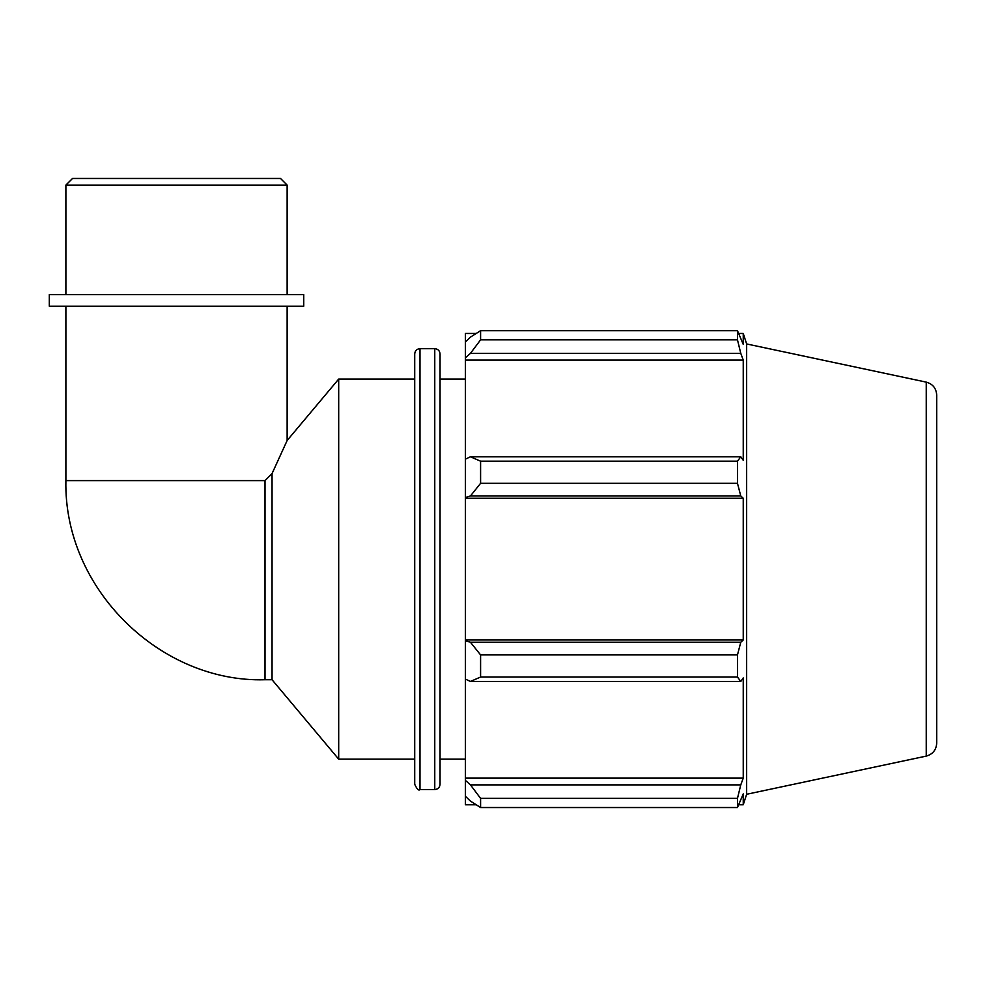 <?xml version="1.0" encoding="UTF-8"?>
<svg xmlns="http://www.w3.org/2000/svg" width="986" height="986" viewBox="0 0 986 986"><rect width="100%" height="100%" fill="white"/><g stroke="black" fill="none" stroke-linecap="round" stroke-linejoin="round"><path stroke-width="1.48" d="M272.05 679.736L265.012 679.736L265.012 480.613L272.05 473.588L272.05 679.736L338.691 759.158L414.712 759.158L414.712 379.068L338.691 379.068L338.691 759.158M272.05 473.588L287.136 440.495L272.05 473.588M287.136 306.215L287.136 440.495L338.691 379.068M470.458 681.437L480.589 677.037L480.589 654.914L470.458 642.256L465.392 640.74L465.392 679.095L470.458 681.437L740.769 681.437L737.479 677.037L480.589 677.037M465.392 640.74L465.392 497.486L470.458 495.958L480.589 483.313L480.589 461.189L470.458 456.789L465.392 459.131L465.392 497.486M465.392 459.131L465.392 357.832L470.458 353.333L480.589 339.85L480.589 330.68L470.458 337.113L465.392 341.945L465.392 357.832M465.392 341.945L465.392 333.453L476.176 333.453M476.176 804.773L465.392 804.773L465.392 796.281L470.458 801.113L480.589 807.534L480.589 798.377L470.458 784.881L465.392 780.394L465.392 796.281M465.392 780.394L465.392 679.095M465.392 639.976L743.247 639.976L740.769 642.256L470.458 642.256M480.589 654.914L737.479 654.914L740.769 642.256M465.392 778.139L743.247 778.139L740.769 784.881L470.458 784.881M480.589 798.377L737.479 798.377L740.769 784.881M926.248 382.124L926.248 756.102C932.756 754.253 936.244 749.952 936.7 743.197L936.7 395.029C936.244 388.274 932.756 383.973 926.248 382.124L746.648 343.954L743.247 333.453L743.247 344.36L737.479 330.68L737.479 339.85L480.589 339.85M480.589 330.68L737.479 330.68M470.458 353.333L740.769 353.333L743.247 360.087L743.247 460.302L740.769 456.789L470.458 456.789M480.589 461.189L737.479 461.189L740.769 456.789M746.648 343.954L746.648 794.272L743.247 804.773L743.247 793.866L737.479 807.534L480.589 807.534M740.769 353.333L737.479 339.85M737.479 461.189L737.479 483.313L480.589 483.313M470.458 495.958L740.769 495.958L737.479 483.313M740.769 495.958L743.247 498.25L743.247 639.976M737.479 654.914L737.479 677.037M740.769 681.437L743.247 677.924L743.247 778.139M737.479 798.377L737.479 807.534M465.392 498.25L743.247 498.25M465.392 360.087L743.247 360.087M434.764 348.662C437.969 348.97 439.731 350.733 440.052 353.937L440.052 784.289C439.731 787.494 437.969 789.256 434.764 789.564L434.764 348.662L419.987 348.662C416.782 348.97 415.02 350.733 414.712 353.937L414.712 784.289C416.942 789.145 418.705 790.908 419.987 789.564L419.987 348.662M440.052 379.068L465.392 379.068M65.889 185.097L287.136 185.097L280.505 178.466L72.533 178.466L65.889 185.097L65.889 294.604M49.3 306.215L303.737 306.215L303.737 294.604L49.3 294.604L49.3 306.215M265.012 480.613L65.889 480.613L65.889 306.215M265.012 679.736C160.57 682.867 63.548 588.95 65.889 480.613M419.987 789.564L434.764 789.564M738.921 804.773L743.247 804.773M738.921 333.453L743.247 333.453M926.248 756.102L746.648 794.272M440.052 759.158L465.392 759.158M287.136 294.604L287.136 185.097"/></g></svg>

